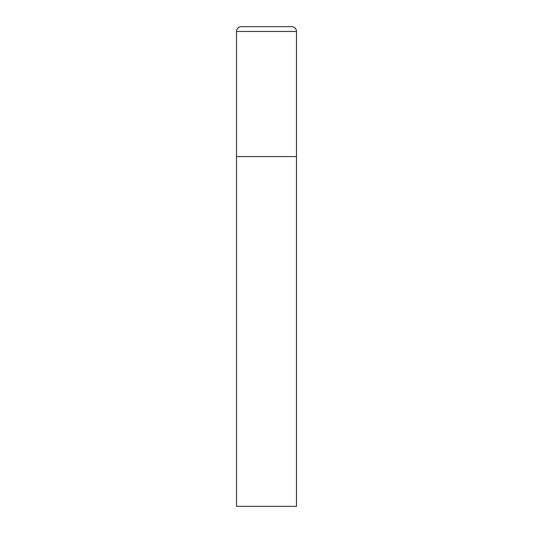 <?xml version="1.0" encoding="UTF-8"?>
<svg xmlns="http://www.w3.org/2000/svg" width="533" height="533" viewBox="0 0 533 533"><rect width="100%" height="100%" fill="white"/><g stroke="black" fill="none" stroke-linecap="round" stroke-linejoin="round"><path stroke-width="0.8" d="M236.519 31.447L236.519 506.35L296.481 506.35L296.481 156.569L236.519 156.569L296.481 156.569L296.481 31.447A4.797 4.797 0 0 0 291.684 26.65L241.316 26.65A4.797 4.797 0 0 0 236.519 31.447L296.481 31.447"/></g></svg>
